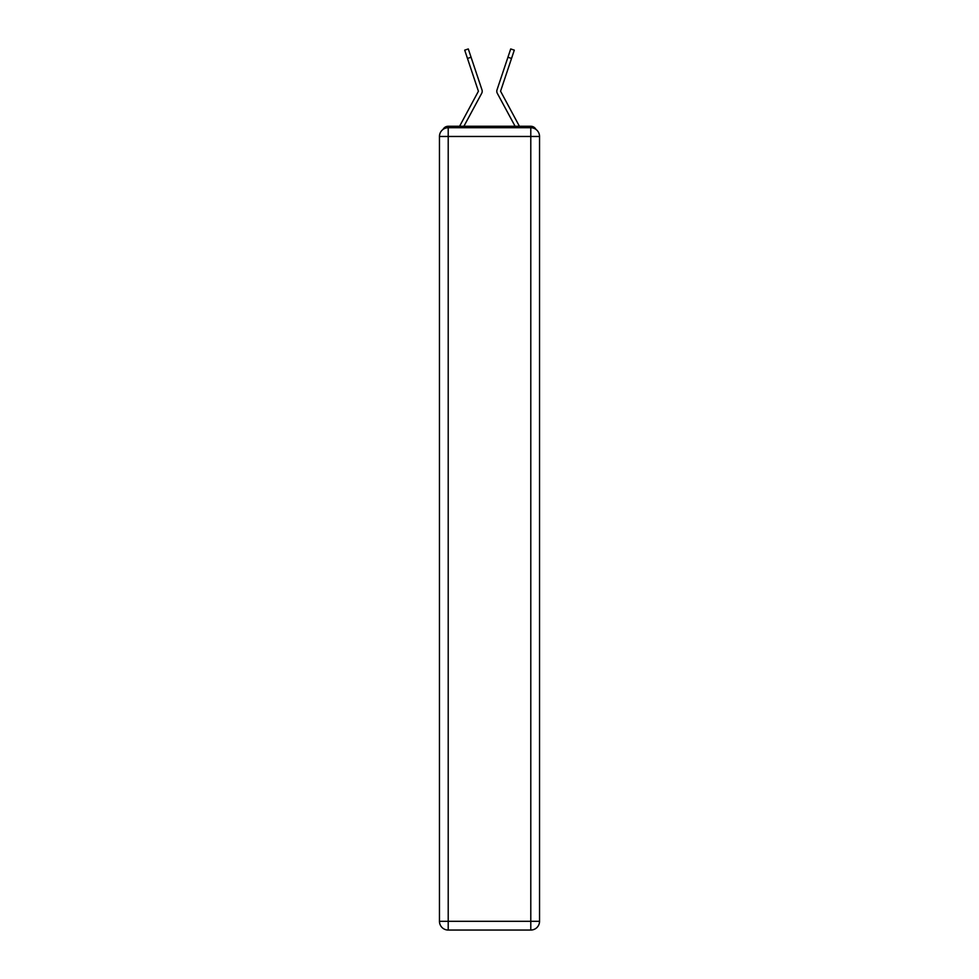 <?xml version="1.0" encoding="UTF-8"?>
<svg xmlns="http://www.w3.org/2000/svg" width="979" height="979" viewBox="0 0 979 979"><rect width="100%" height="100%" fill="white"/><g stroke="black" fill="none" stroke-linecap="round" stroke-linejoin="round"><path stroke-width="1.47" d="M535.966 129.424A5.837 5.837 0 0 0 530.789 126.267L448.211 126.267A5.837 5.837 0 0 0 443.034 129.424M448.211 126.267L459.64 126.267A14.587 14.587 0 0 1 460.179 125.165L478.413 91.255L464.707 50.149L468.292 48.95L471.07 57.247L467.472 58.459M477.666 100.776L463.899 126.267L477.666 100.776L463.899 126.267L477.666 100.776L463.899 126.267L477.666 100.776L463.899 126.267L477.666 100.776L463.899 126.267L477.666 100.776L463.899 126.267L477.666 100.776L463.899 126.267L477.666 100.776L463.899 126.267L477.666 100.776L463.899 126.267L477.666 100.776L463.899 126.267L477.666 100.776L463.899 126.267L477.666 100.776L463.899 126.267L466.738 126.267M512.262 126.267L515.101 126.267L501.334 100.776M500.587 91.255L518.821 125.165A14.587 14.587 0 0 1 519.359 126.267L530.789 126.267M463.899 126.267L481.68 93.335A4.381 4.381 0 0 0 481.986 89.872L471.07 57.247M515.101 126.267L497.32 93.335A4.381 4.381 0 0 1 497.014 89.872L510.708 48.95L514.293 50.149L511.527 58.459L507.93 57.247M448.211 127.723L530.789 127.723A8.75 8.75 0 0 1 539.539 136.473L539.539 921.3A8.75 8.75 0 0 1 530.789 930.05L448.211 930.05L448.211 921.3L530.789 921.3L530.789 136.473L448.211 136.473L448.211 921.3L439.461 921.3L439.461 136.473L448.211 136.473L448.211 127.723A8.75 8.75 0 0 0 439.461 136.473A8.75 8.75 0 0 1 448.211 127.723M439.461 921.3A8.75 8.75 0 0 0 448.211 930.05A8.75 8.75 0 0 1 439.461 921.3M500.612 91.071L511.527 58.459M530.789 930.05A8.75 8.75 0 0 0 539.539 921.3L530.789 921.3L530.789 930.05M539.539 136.473A8.75 8.75 0 0 0 530.789 127.723L530.789 136.473L539.539 136.473"/></g></svg>
